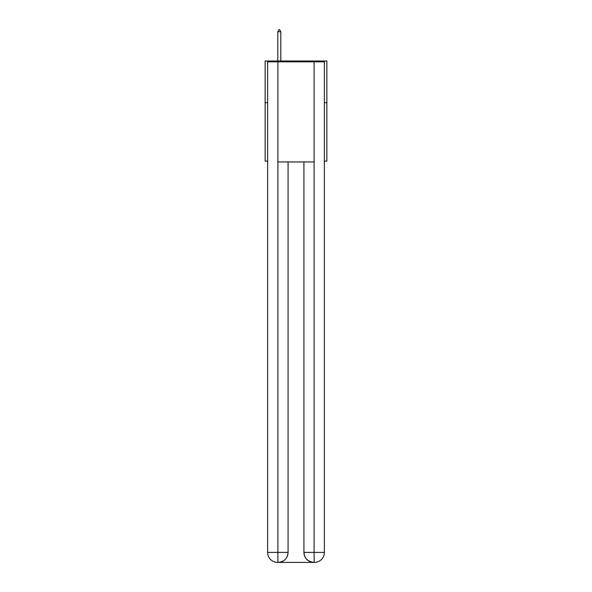 <?xml version="1.0" encoding="UTF-8"?>
<svg xmlns="http://www.w3.org/2000/svg" width="592" height="592" viewBox="0 0 592 592"><rect width="100%" height="100%" fill="white"/><g stroke="black" fill="none" stroke-linecap="round" stroke-linejoin="round"><path stroke-width="0.89" d="M267.636 102.712L265.135 102.712L265.135 61.006L326.865 61.006L326.865 161.113L324.364 161.113M265.135 102.712L265.135 161.113L267.636 161.113M326.865 102.712L324.364 102.712M277.648 562.4A10.012 10.012 0 0 1 267.636 552.388L288.075 552.388L288.075 161.949L288.075 552.388A10.012 10.012 0 0 1 278.062 562.4L277.648 562.4A10.012 10.012 0 0 1 267.636 552.388L267.636 61.834L277.9 61.834L277.9 161.949L314.1 161.949L314.1 61.834L277.9 61.834M314.1 61.834L324.364 61.834L324.364 552.388A10.012 10.012 0 0 1 314.352 562.4L313.938 562.4A10.012 10.012 0 0 1 303.925 552.388L303.925 161.949L303.925 552.388C304.436 558.293 307.773 561.623 313.938 562.4L278.062 562.4C284.256 561.749 287.594 558.411 288.075 552.388M303.925 552.388L314.1 552.388L314.182 562.4M277.9 161.949L277.9 562.4M280.815 31.768L279.565 29.6L279.061 29.6L277.811 31.768L280.815 31.768L280.815 61.006M277.811 31.768L277.811 61.006M314.1 161.949L314.1 552.388L324.364 552.388"/></g></svg>
